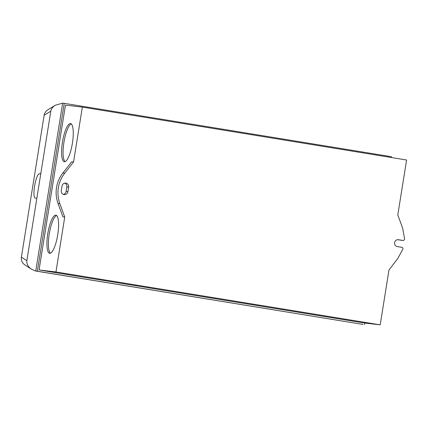 <?xml version="1.0" encoding="UTF-8"?>
<svg xmlns="http://www.w3.org/2000/svg" width="428" height="428" viewBox="0 0 428 428"><rect width="100%" height="100%" fill="white"/><g stroke="black" fill="none" stroke-linecap="round" stroke-linejoin="round"><path stroke-width="0.64" d="M71.241 123.927A19.324 4.997 -80.7 0 0 63.97 142.096A19.324 4.997 -80.7 0 0 65.088 161.64M64.371 161.741A19.324 4.997 99.3 0 1 64.312 161.736A19.324 4.997 99.3 0 1 62.477 141.968A19.324 4.997 99.3 0 1 70.481 123.585A19.324 4.997 99.3 0 1 70.54 123.59A19.324 4.997 99.3 0 1 72.375 143.359A19.324 4.997 99.3 0 1 64.371 161.741M56.571 215.509A19.324 4.997 -80.7 0 0 49.3 233.683A19.324 4.997 -80.7 0 0 50.418 253.221M49.702 253.323A19.324 4.997 99.3 0 1 49.648 253.317A19.324 4.997 99.3 0 1 47.808 233.549A19.324 4.997 99.3 0 1 55.811 215.166A19.324 4.997 99.3 0 1 55.87 215.172A19.324 4.997 99.3 0 1 57.705 234.945A19.324 4.997 99.3 0 1 49.702 253.323M36.872 198.137L35.556 198.191C31.576 198.335 35.717 173.345 39.595 173.773L40.783 173.72L26.852 260.7L21.4 257.137L44.132 115.276A7.731 7.709 -121.7 0 1 47.695 109.926L47.695 109.926A7.731 7.731 0 0 0 44.121 115.276L50.804 111.157C51.237 108.846 52.724 106.877 55.266 105.251L62.648 103.143L35.754 271.042L362.949 324.424L37.343 271.234L64.237 103.33L391.433 156.712L391.304 157.515M24.803 264.83A7.731 7.715 -56.8 0 1 24.797 264.83A7.731 7.715 -56.8 0 1 21.411 257.137A7.731 7.731 0 0 0 24.803 264.83L31.49 269.212C28.066 266.794 26.52 263.958 26.852 260.7M37.343 271.234L35.273 270.913L31.49 269.212M50.804 111.157L40.783 173.72M402.678 228.285L404.588 238.899A1.546 1.493 -83.2 0 1 402.844 240.45L398.447 239.734A3.478 3.36 96.8 0 0 394.568 242.697A3.478 3.36 96.8 0 0 397.345 246.603L402.09 247.373A1.546 1.493 -83.2 0 1 402.978 248.925L397.858 258.389L388.988 269.961L380.198 324.857L363.308 322.851L39.06 269.945L65.468 105.101L82.353 107.107L406.6 160.008L397.805 214.904L402.678 228.285M397.724 239.696L401.02 240.231A1.546 1.493 96.8 0 0 401.143 240.247M67.934 191.68A3.478 3.36 -83.2 0 1 64.211 194.596A3.478 3.36 -83.2 0 1 61.3 190.599L62.039 186.019A3.478 3.36 -83.2 0 1 65.762 183.109A3.478 3.36 -83.2 0 1 68.667 187.1L67.934 191.68L66.11 191.466L66.843 186.886A3.478 3.36 96.8 0 0 64.831 183.131M63.312 194.355A3.478 3.36 96.8 0 0 66.11 191.466M73.562 161.982L71.733 161.768L62.921 172.933A30.918 29.864 96.8 0 0 58.031 203.461L62.911 216.862L64.74 217.076L59.856 203.68A30.918 29.864 -83.2 0 1 64.746 173.153L73.562 161.982L82.353 107.107M364.795 323.028L364.538 324.617M64.237 103.33L62.648 103.143M380.198 324.857L55.95 271.957L39.06 269.945M55.95 271.957L64.74 217.076M44.132 115.287L21.4 257.137M40.751 173.907L39.595 173.773M398.447 239.734L398.163 239.696M402.844 240.45L401.02 240.231M68.667 187.1L66.843 186.886M59.856 203.68L58.031 203.461M64.746 173.153L62.921 172.933M55.266 105.251L47.695 109.926M402.909 240.461L401.079 240.242"/></g></svg>

